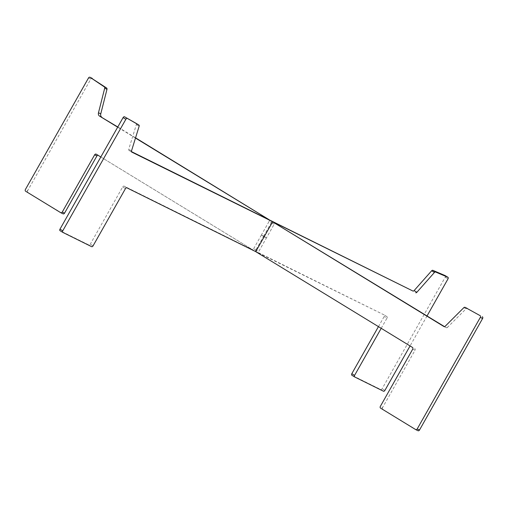 <?xml version="1.0" encoding="UTF-8"?>
<svg xmlns="http://www.w3.org/2000/svg" width="508" height="508" viewBox="0 0 508 508"><rect width="100%" height="100%" fill="white"/><g stroke="black" fill="none" stroke-linecap="round" stroke-linejoin="round"><path stroke-width="0.38" stroke-dasharray="2.54 1.91" d="M444.017 326.58L446.157 327.635L444.5 326.625M88.513 77.946L90.786 79.077L27.673 190.621L25.4 189.497M25.648 191.249L62.954 213.785M96.247 154.184L412.464 347.415M100.819 156.978L255.2 251.32M412.712 349.174L414.985 350.298L382.613 407.518L380.34 406.394M380.587 408.146L417.894 430.682M463.836 307.658L466.109 308.781L447.478 327.368L445.205 326.244M135.553 137.833L117.786 126.981M135.484 138.055L117.678 127.171M271.418 220.936A1.372 1.079 116.4 0 1 271.412 222.46L269.138 221.329L261.379 235.039L264.166 236.747M269.138 221.329A1.372 1.079 -63.6 0 0 269.145 219.812M382.861 409.27A1.372 1.079 116.4 0 1 382.613 407.518M414.985 350.298A1.372 1.079 -63.6 0 0 414.738 348.545M98.52 155.308A1.372 1.079 -63.6 0 0 97.904 155.194M27.921 192.38A1.372 1.079 116.4 0 1 27.673 190.621M90.786 79.077A1.372 1.079 116.4 0 1 92.208 78.365M271.412 222.46L263.652 236.169L266.465 237.884L274.218 224.174A1.372 1.079 116.4 0 1 275.685 223.482M446.157 327.635A1.372 1.079 -63.6 0 0 447.478 327.368M466.109 308.781A1.372 1.079 116.4 0 1 467.328 308.464M266.465 237.884L264.192 236.76L266.459 237.877L258.705 251.587A1.372 0.845 121.4 0 0 258.75 253.136A1.372 0.845 121.4 0 0 258.788 253.155L256.026 251.466A1.372 0.845 -58.6 0 1 255.981 251.441A1.372 0.845 -58.6 0 1 255.937 249.898L258.705 251.587M263.652 236.169L261.379 235.039M256.394 250.444L253.625 248.755A1.372 0.845 -58.6 0 1 252.197 249.568L124.111 186.125A1.372 0.845 121.4 0 0 122.682 186.944L90.303 244.164A1.372 0.845 -58.6 0 1 88.875 244.977L60.071 230.715M427.031 315.951L410.058 345.948M445.268 275.666A1.372 0.845 -58.6 0 1 445.249 277.165L382.137 388.715A1.372 0.845 -58.6 0 1 380.708 389.528L351.898 375.266M378.447 326.631L384.188 316.478A1.372 0.845 121.4 0 0 384.15 314.928A1.372 0.845 121.4 0 0 384.105 314.909L256.026 251.466M381.21 328.32L386.956 318.167L384.188 316.478M384.105 314.909L258.788 253.155M136.176 123.393A1.372 0.845 -58.6 0 1 136.385 124.517L128.74 149.244A1.372 0.845 121.4 0 0 128.962 150.374A1.372 0.845 121.4 0 0 129 150.4L131.445 151.606M253.625 248.755L261.385 235.045L263.696 236.188L255.937 249.898M386.874 316.598A1.372 0.845 -58.6 0 1 386.912 316.624A1.372 0.845 -58.6 0 1 386.956 318.167M264.147 236.734L261.385 235.045M266.459 237.877L263.696 236.188M271.945 223.05L274.218 224.174M252.197 249.568L254.959 251.257M126.879 187.814L124.111 186.125M384.905 390.404L382.137 388.715M445.249 277.165L448.012 278.854M380.708 389.528L383.47 391.224M122.682 186.944L125.444 188.633M93.072 245.853L90.303 244.164M88.875 244.977L91.637 246.672M136.385 124.517L139.148 126.206M131.502 150.933L128.74 149.244M129 150.4L131.693 152.038M446.221 327.673L443.948 326.549M98.457 155.27L96.177 154.146M258.75 253.136L255.981 251.441M131.731 152.063L128.962 150.374M386.912 316.624L384.15 314.928"/><path stroke-width="0.76" d="M255.2 251.32L412.464 347.415A1.372 1.079 116.4 0 1 412.712 349.174L380.34 406.394A1.372 1.079 -63.6 0 0 380.587 408.146L415.62 429.552A1.372 1.079 -63.6 0 0 417.214 428.923L480.327 317.379A1.372 1.079 -63.6 0 0 480.047 315.601L465.125 307.372A1.372 1.079 -63.6 0 0 463.836 307.658L445.205 326.244A1.372 1.079 116.4 0 1 443.884 326.511L273.545 222.421A1.372 1.079 -63.6 0 0 271.945 223.05L264.166 236.747M444.5 326.625L273.545 222.421M117.678 127.171L99.53 116.084A3.429 2.699 116.4 0 1 98.482 112.757L104.705 88.195A1.372 1.079 -63.6 0 0 104.318 86.887L90.138 77.337A1.372 1.079 -63.6 0 0 88.513 77.946L25.4 189.497A1.372 1.079 -63.6 0 0 25.648 191.249L60.681 212.661A1.372 1.079 -63.6 0 0 62.274 212.033L94.647 154.813A1.372 1.079 116.4 0 1 96.247 154.184L100.819 156.978M98.482 112.757L100.755 113.887L106.978 89.325L104.705 88.195M104.318 86.887L106.591 88.011L90.138 77.337M62.274 212.033L64.548 213.157L96.926 155.937L94.647 154.813M417.214 428.923L419.487 430.054L482.6 318.503L480.327 317.379M480.047 315.601L465.125 307.372M269.145 219.812A1.372 1.079 -63.6 0 0 268.891 219.577L135.553 137.833M117.786 126.981L99.53 116.084M268.891 219.577L135.484 138.055M97.904 155.194A1.372 1.079 -63.6 0 0 96.926 155.937M64.548 213.157A1.372 1.079 116.4 0 1 62.954 213.785L60.814 212.725M106.591 88.011A1.372 1.079 116.4 0 1 106.978 89.325M100.755 113.887A3.429 2.699 -63.6 0 0 101.803 117.208M482.321 316.732A1.372 1.079 116.4 0 1 482.6 318.503M419.487 430.054A1.372 1.079 116.4 0 1 417.894 430.682L415.754 429.622M264.192 236.753L256.394 250.444A1.372 0.845 121.4 0 1 254.959 251.257L126.879 187.814A1.372 0.845 -58.6 0 0 125.444 188.633L93.072 245.853A1.372 0.845 121.4 0 1 91.637 246.672L62.833 232.404A1.372 0.845 121.4 0 1 62.795 232.378A1.372 0.845 121.4 0 1 62.751 230.835L125.863 119.285L123.095 117.596A1.372 0.845 -58.6 0 1 124.555 116.796L136.144 123.374A1.372 0.845 -58.6 0 1 136.163 123.387A1.372 0.845 -58.6 0 1 136.176 123.393L138.925 125.076A1.372 0.845 121.4 0 0 138.913 125.063L136.144 123.374M131.445 151.606L412.934 291.033A1.372 0.845 121.4 0 0 414.103 290.595L431.66 270.77A1.372 0.845 -58.6 0 1 432.803 270.32L445.135 275.584A1.372 0.845 -58.6 0 1 445.205 275.622A1.372 0.845 -58.6 0 1 445.268 275.666M414.103 290.595L416.871 292.284L434.429 272.466L431.66 270.77M432.803 270.32L435.572 272.009L447.904 277.273L445.135 275.584M445.205 275.622L447.973 277.311A1.372 0.845 121.4 0 1 448.012 278.854L427.031 315.951M410.058 345.948L384.905 390.404A1.372 0.845 121.4 0 1 383.47 391.224L354.667 376.955A1.372 0.845 121.4 0 1 354.628 376.93A1.372 0.845 121.4 0 1 354.584 375.387L381.21 328.32M354.59 376.904L351.898 375.266A1.372 0.845 -58.6 0 1 351.86 375.241A1.372 0.845 -58.6 0 1 351.815 373.697L378.447 326.631M62.757 232.353L60.071 230.715A1.372 0.845 -58.6 0 1 60.027 230.689A1.372 0.845 -58.6 0 1 59.988 229.146L123.095 117.596M124.555 116.796L138.913 125.063M138.925 125.076A1.372 0.845 121.4 0 1 139.148 126.206L131.502 150.933A1.372 0.845 -58.6 0 0 131.731 152.063A1.372 0.845 -58.6 0 0 131.769 152.089L412.934 291.033M435.572 272.009A1.372 0.845 121.4 0 0 434.429 272.466M416.871 292.284A1.372 0.845 -58.6 0 1 415.703 292.729M127.324 118.485A1.372 0.845 121.4 0 0 125.863 119.285M351.815 373.697L354.584 375.387M59.988 229.146L62.751 230.835M415.684 429.59L417.957 430.72M465.093 307.353L467.366 308.477M275.749 223.514L273.475 222.383M60.744 212.693L63.017 213.824M90.043 77.279L92.316 78.41M60.027 230.689L62.795 232.378M351.86 375.241L354.628 376.93"/></g></svg>
